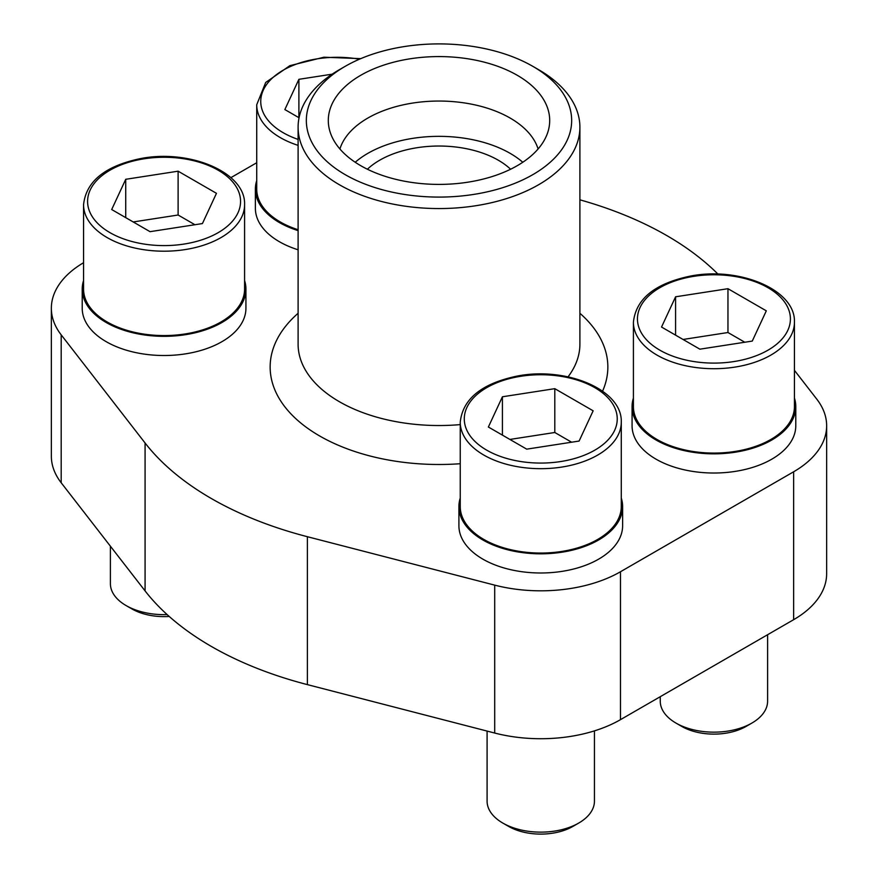 <?xml version="1.0" encoding="UTF-8"?>
<svg xmlns="http://www.w3.org/2000/svg" width="878" height="878" viewBox="0 0 878 878"><rect width="100%" height="100%" fill="white"/><g stroke="black" fill="none" stroke-linecap="round" stroke-linejoin="round"><path stroke-width="1.32" d="M83.564 262.709A112.713 65.082 0 0 0 51.352 308.255L51.352 456.165A112.713 65.082 0 0 0 61.197 482.768L145.079 590.905A322.05 185.927 0 0 0 307.388 684.62L494.698 733.042A112.713 65.082 0 0 0 620.472 719.664L793.635 619.692A112.713 65.082 0 0 0 826.648 573.674L826.648 425.764A112.713 65.082 0 0 0 816.803 399.172L794.436 370.34M717.963 274.101A322.05 185.927 0 0 0 579.897 199.822M256.727 162.737L230.881 177.652M51.352 308.255A112.713 65.082 0 0 0 61.197 334.858L145.079 442.995A322.05 185.927 0 0 0 307.388 536.71L494.698 585.132A112.713 65.082 0 0 0 620.472 571.754L793.635 471.782A112.713 65.082 0 0 0 826.648 425.764M83.564 280.565A81.852 47.258 0 0 0 82.214 289.081L82.214 308.255A81.852 47.258 0 0 0 106.194 341.674A81.852 47.258 0 0 0 195.399 351.913A81.852 47.258 0 0 0 245.928 308.255L245.928 289.081A81.852 47.258 0 0 0 244.589 280.565M256.727 180.583A81.852 47.258 0 0 0 255.377 189.11L255.377 208.284A81.852 47.258 0 0 0 279.358 241.702A81.852 47.258 0 0 0 298.103 249.791M633.411 398.063A81.852 47.258 0 0 0 632.072 406.591L632.072 425.764A81.852 47.258 0 0 0 656.053 459.183A81.852 47.258 0 0 0 745.246 469.423A81.852 47.258 0 0 0 795.786 425.764L795.786 406.591A81.852 47.258 0 0 0 794.436 398.063M460.248 498.046A81.852 47.258 0 0 0 458.909 506.562L458.909 525.735A81.852 47.258 0 0 0 482.889 559.154A81.852 47.258 0 0 0 572.083 569.394A81.852 47.258 0 0 0 622.623 525.735L622.623 506.562A81.852 47.258 0 0 0 621.273 498.046M538.631 69.691L532.803 66.333A132.666 76.595 180 0 1 532.803 174.656A132.666 76.595 180 0 1 345.197 174.656A132.666 76.595 180 0 1 345.197 66.333A132.666 76.595 180 0 1 532.803 66.333L538.631 69.691A140.897 81.347 180 0 1 579.897 127.211A140.897 81.347 180 0 1 439 208.558A140.897 81.347 180 0 1 298.103 127.211A140.897 81.347 180 0 1 339.369 69.691L345.197 66.333M517.285 75.299A110.705 63.918 180 0 1 548.443 130.098A110.705 63.918 180 0 1 439 184.402A110.705 63.918 180 0 1 329.557 130.098A110.705 63.918 180 0 1 389.053 63.457A110.705 63.918 180 0 1 517.285 75.299M339.907 148.997A100.641 58.102 180 0 1 408.797 103.725A100.641 58.102 180 0 1 510.162 118.069A100.641 58.102 180 0 1 538.093 148.997M355.206 162.265A100.641 58.102 180 0 1 510.162 153.365A100.641 58.102 180 0 1 522.794 162.265M367.399 169.234A83.871 48.422 180 0 1 498.298 160.213A83.871 48.422 180 0 1 510.601 169.234M458.909 506.562A81.852 47.258 0 0 0 482.889 539.981A81.852 47.258 0 0 0 572.083 550.221A81.852 47.258 0 0 0 622.623 506.562M621.273 422.197L621.273 506.562A80.513 46.479 180 0 1 597.698 539.432A80.513 46.479 180 0 1 509.953 549.507A80.513 46.479 180 0 1 460.248 506.562L460.248 422.197C462.695 399.15 481.265 383.862 515.957 376.333C564.795 365.994 622.623 389.261 621.273 422.197A80.513 46.479 180 0 1 597.698 455.067A80.513 46.479 180 0 1 509.953 465.142A80.513 46.479 180 0 1 460.248 422.197M632.072 406.591A81.852 47.258 0 0 0 656.053 440.01A81.852 47.258 0 0 0 745.246 450.249A81.852 47.258 0 0 0 795.786 406.591M794.436 322.226L794.436 406.591A80.513 46.479 180 0 1 770.862 439.461A80.513 46.479 180 0 1 683.117 449.536A80.513 46.479 180 0 1 633.411 406.591L633.411 322.226C635.859 299.168 654.428 283.879 689.12 276.351C737.959 266.023 795.786 289.279 794.436 322.226A80.513 46.479 180 0 1 770.862 355.096A80.513 46.479 180 0 1 683.117 365.171A80.513 46.479 180 0 1 633.411 322.226M255.377 189.11A81.852 47.258 0 0 0 279.358 222.529A81.852 47.258 0 0 0 298.103 230.618M298.103 229.729A80.513 46.479 180 0 1 256.727 189.11L256.727 104.745L265.683 82.477L289.85 65.674L323.905 57.213L360.77 58.639M82.214 289.081A81.852 47.258 0 0 0 106.194 322.5A81.852 47.258 0 0 0 195.399 332.74A81.852 47.258 0 0 0 245.928 289.081M244.589 204.717L244.589 289.081A80.513 46.479 180 0 1 221.004 321.952A80.513 46.479 180 0 1 133.258 332.027A80.513 46.479 180 0 1 83.564 289.081L83.564 204.717C86.011 181.669 104.581 166.381 139.262 158.852C188.101 148.514 245.939 171.781 244.589 204.717A80.513 46.479 180 0 1 221.004 237.587A80.513 46.479 180 0 1 133.258 247.662A80.513 46.479 180 0 1 83.564 204.717M554.797 388.669L502.414 396.779L488.377 427.015L526.723 449.152L579.107 441.052L593.144 410.805L554.797 388.669L554.797 432.492L509.899 439.439M594.439 730.869L594.439 801.142A53.679 30.993 180 0 1 578.723 823.059A53.679 30.993 180 0 1 502.809 823.059A53.679 30.993 180 0 1 487.092 801.142L487.092 731.078M572.895 826.417L578.723 823.059A53.679 30.993 180 0 1 578.712 823.059L572.895 826.417A45.447 26.241 180 0 1 508.625 826.417L502.809 823.059M727.961 288.697L675.577 296.797L661.54 327.044L699.887 349.181L752.27 341.081L766.307 310.834L727.961 288.697L727.961 332.521L683.062 339.468M767.602 634.717L767.602 701.171A53.679 30.993 180 0 1 751.886 723.077A53.679 30.993 180 0 1 675.972 723.077A53.679 30.993 180 0 1 660.256 701.171L660.256 696.693M746.059 726.435L751.886 723.077L746.059 726.435A45.447 26.241 180 0 1 681.789 726.435L675.972 723.077M178.113 171.188L125.73 179.299L111.693 209.535L150.039 231.671L202.423 223.572L216.46 193.325L178.113 171.188L178.113 215.011L133.215 221.958M167.138 614.6A53.679 30.993 180 0 1 126.114 605.579A53.679 30.993 180 0 1 110.398 583.661L110.398 546.204M169.202 616.455A45.447 26.241 180 0 1 131.941 608.937L126.114 605.579M332.18 74.169L298.893 79.316L284.856 109.563L299.058 117.762M571.622 442.216L554.797 432.492M502.414 435.126L502.414 396.779M298.893 117.663L298.893 79.316M194.938 224.735L178.113 215.011M125.73 217.645L125.73 179.299M744.785 342.233L727.961 332.521M675.577 335.144L675.577 296.797M61.197 334.858L61.197 482.768M145.079 442.995L145.079 590.905M307.388 536.71L307.388 684.62M494.698 585.132L494.698 733.042M620.472 571.754L620.472 719.664M793.635 471.782L793.635 619.692M579.897 313.281A168.85 97.491 180 0 1 602.582 391.16M460.248 463.716A168.85 97.491 180 0 1 295.645 418.521A168.85 97.491 180 0 1 298.103 313.281M579.897 127.211L579.897 344.187A140.897 81.347 180 0 1 568.055 376.827M460.248 424.601A140.897 81.347 180 0 1 298.103 344.187L298.103 127.211M594.845 450.14A76.485 44.163 180 0 1 466.887 430.341A76.485 44.163 180 0 1 560.559 376.256A76.485 44.163 180 0 1 594.845 450.14M768.009 350.168A76.485 44.163 180 0 1 640.051 330.369A76.485 44.163 180 0 1 733.723 276.285A76.485 44.163 180 0 1 768.009 350.168M218.161 232.659A76.485 44.163 180 0 1 90.193 212.86A76.485 44.163 180 0 1 183.864 158.775A76.485 44.163 180 0 1 218.161 232.659M298.103 139.404A76.485 44.163 180 0 1 267.263 83.619A76.485 44.163 180 0 1 359.442 59.199M298.103 145.364A80.513 46.479 180 0 1 256.727 104.745"/></g></svg>
